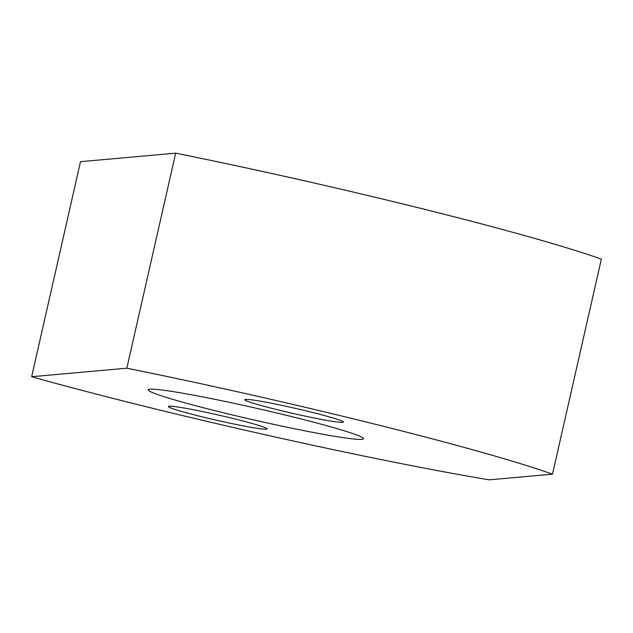 <?xml version="1.0" encoding="UTF-8"?>
<svg xmlns="http://www.w3.org/2000/svg" width="633" height="633" viewBox="0 0 633 633"><rect width="100%" height="100%" fill="white"/><g stroke="black" fill="none" stroke-linecap="round" stroke-linejoin="round"><path stroke-width="0.95" d="M236.805 415.992A110.427 5.974 -167.2 0 0 363.484 438.4A110.427 5.974 -167.2 0 0 257.212 408.459A110.427 5.974 -167.2 0 0 148.431 389.54A110.427 5.974 -167.2 0 0 236.805 415.992M226.472 416.918A50.616 2.738 12.8 0 1 267.086 428.905A50.616 2.738 12.8 0 1 217.127 420.367A50.616 2.738 12.8 0 1 168.378 406.481A50.616 2.738 12.8 0 1 226.472 416.918M31.65 376.722L80.51 161.668L175.681 153.162A331.281 17.914 12.8 0 1 601.35 259.134L552.49 474.18L489.214 479.838A331.281 17.914 12.8 0 1 31.65 376.722L126.829 368.208A331.281 17.914 12.8 0 1 552.49 474.18M302.788 410.089A50.616 2.738 12.8 0 1 343.395 422.084A50.616 2.738 12.8 0 1 293.435 413.539A50.616 2.738 12.8 0 1 244.686 399.66A50.616 2.738 12.8 0 1 302.788 410.089M175.681 153.162L126.829 368.208"/></g></svg>

